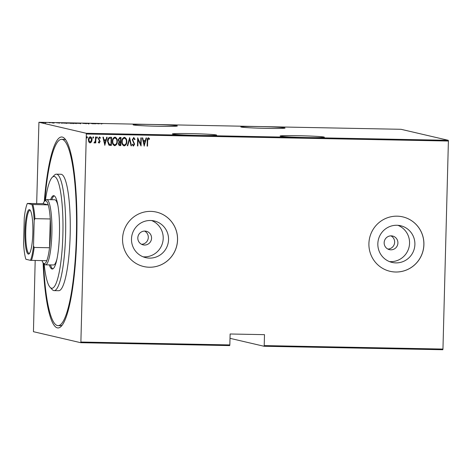 <?xml version="1.0" encoding="UTF-8"?>
<svg xmlns="http://www.w3.org/2000/svg" width="472" height="472" viewBox="0 0 472 472"><rect width="100%" height="100%" fill="white"/><g stroke="black" fill="none" stroke-linecap="round" stroke-linejoin="round"><path stroke-width="0.71" d="M44.297 201.503A95.503 17.039 91.1 0 1 64.747 138.638A95.503 17.039 91.1 0 1 76.783 236.431A95.503 17.039 91.1 0 1 61.094 326.447A95.503 17.039 91.1 0 1 43.105 262.839M65.826 140.019A93.173 16.62 -88.9 0 0 63.932 139.37L61.643 139.328A93.173 16.62 91.1 0 1 76.193 241.959A93.173 16.62 91.1 0 1 58.021 325.645A93.173 16.62 91.1 0 1 43.566 263.358M259.004 126.555A22.131 0.826 1.5 0 0 240.808 126.891A22.131 0.826 1.5 0 0 266.857 128.384A22.131 0.826 1.5 0 0 285.053 128.048A22.131 0.826 1.5 0 0 259.004 126.555M298.28 135.7A22.131 0.826 1.5 0 0 280.085 136.036A22.131 0.826 1.5 0 0 306.133 137.529A22.131 0.826 1.5 0 0 324.329 137.193A22.131 0.826 1.5 0 0 298.28 135.7M151.3 124.466A22.131 0.826 1.5 0 0 133.104 124.797A22.131 0.826 1.5 0 0 159.153 126.295A22.131 0.826 1.5 0 0 177.348 125.959A22.131 0.826 1.5 0 0 151.3 124.466M190.576 133.611A22.131 0.826 1.5 0 0 172.38 133.948A22.131 0.826 1.5 0 0 198.429 135.44A22.131 0.826 1.5 0 0 216.624 135.104A22.131 0.826 1.5 0 0 190.576 133.611M151.559 238.195A6.986 6.873 103.1 0 0 146.273 231.25A6.986 6.873 103.1 0 0 137.812 237.923A6.986 6.873 103.1 0 0 143.105 244.862A6.986 6.873 103.1 0 0 151.559 238.195M141.517 244.278A6.986 6.873 103.1 0 0 144.591 231.079M397.908 242.974A6.986 6.873 103.1 0 0 392.615 236.035A6.986 6.873 103.1 0 0 384.155 242.708A6.986 6.873 103.1 0 0 389.447 249.647A6.986 6.873 103.1 0 0 397.908 242.974M387.86 249.063A6.986 6.873 103.1 0 0 390.934 235.864M414.894 244.443A18.833 18.52 103.1 0 0 400.639 225.74A18.833 18.52 103.1 0 0 377.836 243.723A18.833 18.52 103.1 0 0 392.096 262.426A18.833 18.52 103.1 0 0 414.894 244.443M389.477 261.606A18.833 18.52 103.1 0 0 409.56 243.204A18.833 18.52 103.1 0 0 397.925 225.321M168.545 239.658A18.833 18.52 103.1 0 0 154.291 220.961A18.833 18.52 103.1 0 0 131.493 238.938A18.833 18.52 103.1 0 0 145.748 257.641A18.833 18.52 103.1 0 0 168.545 239.658M143.128 256.821A18.833 18.52 103.1 0 0 163.212 238.419A18.833 18.52 103.1 0 0 151.577 220.536M177.56 239.847A27.954 27.482 103.1 0 0 156.403 212.087A27.954 27.482 103.1 0 0 122.561 238.779A27.954 27.482 103.1 0 0 143.724 266.532A27.954 27.482 103.1 0 0 177.56 239.847M143.7 266.532A27.954 27.482 103.1 0 0 177.519 239.835A27.954 27.482 103.1 0 0 156.38 212.081M423.909 244.626A27.954 27.482 103.1 0 0 402.746 216.872A27.954 27.482 103.1 0 0 368.909 243.558A27.954 27.482 103.1 0 0 390.067 271.317A27.954 27.482 103.1 0 0 423.909 244.626M390.049 271.312A27.954 27.482 103.1 0 0 423.862 244.62A27.954 27.482 103.1 0 0 402.728 216.866M448.294 140.308L400.999 129.298L38.928 122.266L86.223 133.275L448.294 140.308L448.4 141.034L86.329 134.007L80.883 342.035L229.834 344.926L229.693 345.598L80.741 342.702L33.441 331.692L35.182 260.491M42.108 122.543L45.808 122.614L42.026 122.508M49.088 122.567L50.144 122.814L49.088 122.655M51.843 122.685L54.203 122.838L51.796 122.661M53.448 122.879L53.802 122.832L53.808 123.304M52.722 122.661L52.25 122.732M61.513 122.962L66.163 123.21L61.384 122.903M71.815 123.098L75.626 123.393L71.75 123.068M82.818 123.221L86.317 123.599L82.812 123.398M94.022 123.44L95.881 123.782L92.282 123.717L90.836 123.381L94.022 123.44M100.973 123.676L102.896 123.64L100.766 123.605M101.692 123.611L101.397 123.776M99.073 123.847L95.462 123.469L99.68 123.552L99.073 123.847M89.102 123.629L85.845 123.357L89.155 123.611M86.211 123.817L86.258 123.41M88.205 123.646L88.701 123.581M80.753 123.428L75.827 123.239L80.877 123.387M71.296 123.245L66.369 123.056L71.419 123.204M59.684 123.08L56.079 122.702L60.298 122.785L59.684 123.08M50.734 122.637L50.439 122.643M46.103 122.531L46.398 122.561M442.813 349.734L264.066 346.265L264.208 345.592L442.954 349.068L442.813 349.734M230.006 338.336L264.066 346.265M36.674 203.55L38.928 122.266M229.834 344.926L230.124 333.993L264.497 334.66L264.208 345.592M448.4 141.034L442.954 349.068M90.187 136.75C91.491 137.252 92.087 138.29 91.957 139.848L91.409 141.954L90.105 142.927L88.771 141.924L88.341 139.8C88.293 138.231 88.937 137.222 90.27 136.768C91.574 137.275 92.17 138.308 92.04 139.871L91.497 141.972L89.845 142.898M95.922 136.986L95.769 142.933L95.356 142.927L95.379 142.054L94.424 143.016L94.022 142.804L95.32 141.016L95.509 136.974L95.922 136.986M95.379 142.054L94.424 143.016L94.022 142.804M99.486 137.682L98.677 138.603L100.04 141.541L99.161 143.105L98.253 142.243L98.554 141.736L99.197 142.373L99.71 141.582L98.347 138.65L99.433 136.951L100.43 137.771L100.129 138.32L99.427 137.676L98.76 138.626L100.123 141.565L99.043 143.093M98.471 141.718L99.197 142.373M110.076 137.258L111.551 137.287L111.339 145.435L108.873 145.093L107.539 141.181C107.404 139.034 108.247 137.73 110.076 137.258M120.926 137.47L120.714 145.594L119.9 145.6C118.855 145.405 118.389 144.721 118.484 143.553L119.062 141.83L118.177 139.73L119.74 137.446L121.009 137.47L120.797 145.618L119.51 145.553M129.647 137.641L131.493 145.824L131.045 145.813L129.558 139.21L127.723 145.748L127.275 145.742L129.647 137.641M140.857 137.859L141.27 137.865L141.057 146.007L138.036 139.529L137.865 145.948L137.458 145.936L137.671 137.794L140.691 144.261L140.857 137.859M148.456 137.794L149.577 138.756L149.311 139.382L148.397 138.632L147.677 140.715L147.535 146.137L147.122 146.125L147.264 140.626C147.058 139.287 147.453 138.343 148.456 137.794L148.615 137.818M148.709 138.756L148.314 138.609L147.594 140.697L147.535 146.137M144.243 146.072L142.296 137.883L142.745 137.895L143.335 140.514L145.335 140.556L146.066 137.96L146.515 137.966L144.137 146.049M133.67 137.511L135.057 139.317L134.644 139.724L133.641 138.343L132.679 139.706L134.62 144.19L133.434 146.072L132.243 144.668L132.644 144.172L133.511 145.234L134.207 144.22L132.272 139.688L133.847 137.529M133.718 138.355L132.679 139.706M132.597 139.688L134.538 144.172L133.275 146.049M124.319 137.311C126.083 138.042 126.874 139.476 126.685 141.6C126.767 143.742 125.918 145.164 124.136 145.872L124.219 145.889C122.425 145.164 121.629 143.718 121.829 141.565C121.746 139.423 122.608 138.013 124.401 137.328C126.166 138.066 126.956 139.494 126.767 141.624C126.85 143.759 126 145.181 124.219 145.889L123.853 145.848M124.401 137.328L124.744 137.37M114.861 137.128C116.625 137.859 117.41 139.293 117.227 141.417C117.31 143.559 116.46 144.981 114.672 145.689L114.755 145.706C112.967 144.981 112.171 143.535 112.371 141.382C112.289 139.24 113.144 137.83 114.944 137.145C116.708 137.877 117.493 139.311 117.31 141.441C117.392 143.576 116.543 144.998 114.755 145.706L114.395 145.665M114.944 137.145L115.28 137.187M104.861 145.305L102.914 137.122L103.362 137.128L103.952 139.753L105.952 139.789L106.684 137.193L107.132 137.204L104.755 145.287M96.972 136.88L97.368 137.57L96.937 138.237L96.624 137.57L97.055 136.904L97.45 137.588L96.955 138.249M93.167 136.809L93.562 137.494L93.131 138.166L92.825 137.5L93.249 136.827L93.645 137.517L93.149 138.178M87.001 136.691L87.391 137.376L86.966 138.048L86.653 137.381L87.084 136.709L87.473 137.393L86.984 138.054M80.741 342.702L80.883 342.035M86.329 134.007L86.223 133.275M58.021 325.645L60.316 325.686A93.173 16.62 -88.9 0 0 62.233 325.108M147.453 146.113L147.122 146.108M148.367 137.777L149.577 138.756M149.494 138.738L149.252 139.305M148.627 138.733L148.314 138.609L148.627 138.733M142.668 137.895L143.335 140.514M146.426 137.966L144.161 146.054M145.105 141.388L143.441 141.334L144.231 144.503L145.105 141.388L143.523 141.358L144.231 144.503M141.187 137.865L141.057 146.007M137.865 145.948L138.036 139.529M137.783 145.931L137.458 145.919M137.688 137.794L140.691 144.261M133.588 137.488L135.057 139.317M134.974 139.299L134.62 139.647M132.561 144.155L133.428 145.217M129.57 137.635L131.493 145.824M131.411 145.807L131.039 145.795M127.723 145.748L129.558 139.21M127.641 145.73L127.281 145.724M124.136 145.872L123.811 145.836M124.637 138.19L124.313 138.143C122.814 138.662 122.095 139.8 122.159 141.553C122.012 143.293 122.673 144.45 124.136 145.034M122.159 141.553L122.242 141.576C122.095 143.311 122.755 144.473 124.219 145.057L123.924 145.016M124.313 138.143L124.396 138.166C122.897 138.685 122.177 139.818 122.242 141.576M124.219 145.057C125.7 144.509 126.413 143.364 126.354 141.618C126.496 139.889 125.847 138.738 124.396 138.166L124.596 138.178M119.817 145.577L119.469 145.541M119.28 141.187L120.502 141.329L120.578 138.296L119.888 138.266L118.501 139.718L119.463 141.24M118.814 143.523L119.847 144.762L120.407 144.774L120.478 142.16L118.814 143.523L119.764 144.745M119.847 144.762L119.546 144.721M120.112 142.137L118.897 143.547M118.501 139.718L119.416 141.234M119.888 138.266L118.584 139.736M120.578 138.296L119.971 138.284M114.672 145.689L114.354 145.653M115.174 138.007L114.855 137.96C113.357 138.479 112.637 139.618 112.702 141.37C112.554 143.105 113.215 144.267 114.672 144.851M112.702 141.37L112.784 141.393C112.637 143.128 113.298 144.285 114.755 144.875L114.466 144.833M114.855 137.96L114.938 137.977C113.439 138.497 112.719 139.635 112.784 141.393M114.755 144.875C116.242 144.326 116.956 143.175 116.897 141.435C117.038 139.706 116.383 138.556 114.938 137.977L115.133 137.995M111.469 137.287L111.339 145.435M111.256 145.411L110.377 145.411M110.295 145.394L109.392 145.299M109.056 144.308L110.95 144.591L111.121 138.113L109.103 138.266L107.87 141.169L109.056 144.308L109.522 144.467M107.87 141.169L109.48 144.456M109.103 138.266L107.952 141.193M111.121 138.113L109.185 138.284M103.285 137.128L103.952 139.753M107.044 137.199L104.778 145.287M105.722 140.621L104.058 140.573L104.849 143.736L105.722 140.621L104.141 140.591L104.849 143.736M99.35 136.927L100.43 137.771M100.347 137.753L100.082 138.231M95.84 136.98L95.769 142.933M95.68 142.916L95.356 142.91M94.341 142.992L93.94 142.786M90.417 137.517L88.665 139.783L90.046 142.178M88.665 139.783L89.886 142.166M90.17 137.482L88.748 139.8M90.128 142.202L91.627 139.859L90.376 137.505M97.391 123.635L98.972 123.664L97.391 123.676M76.128 123.67L76.139 123.21L80.346 123.328L76.24 123.304M80.429 123.835L80.346 123.328M74.499 123.34L73.307 123.269L74.499 123.369M73.307 123.316L73.26 123.717M74.181 123.204L72.222 123.103L74.175 123.233M72.222 123.151L72.181 123.558M66.67 123.487L66.682 123.021L70.888 123.145L66.776 123.121M70.971 123.652L70.888 123.145M65.608 123.162L61.926 122.968L65.602 123.198M61.926 123.027L61.808 123.387M58.009 122.873L59.59 122.903L58.009 122.909M42.445 122.991L42.456 122.525L45.395 122.608L42.515 122.602M45.448 123.098L45.395 122.608M44.138 263.972A55.902 9.971 -88.9 0 0 50.085 287.283A55.902 9.971 -88.9 0 0 62.776 238.035A55.902 9.971 -88.9 0 0 52.215 177.348A55.902 9.971 -88.9 0 0 45.371 200.405M52.215 177.348L54.481 175.1A58.233 10.39 91.1 0 1 56.38 174.174A58.233 10.39 91.1 0 1 65.472 238.319A58.233 10.39 91.1 0 1 54.121 290.616A58.233 10.39 91.1 0 1 52.256 289.619L50.085 287.283M42.008 260.621A31.447 5.611 -88.9 0 0 43.318 263.093A31.447 5.611 -88.9 0 0 46.763 260.715A31.447 5.611 -88.9 0 0 49.525 247.741A31.447 5.611 -88.9 0 0 50.522 233.492A31.447 5.611 -88.9 0 0 50.274 218.961A31.447 5.611 -88.9 0 0 48.227 204.866A31.447 5.611 -88.9 0 0 44.521 201.255L45.654 200.134A32.609 5.817 91.1 0 1 46.716 199.615A32.609 5.817 91.1 0 1 51.873 233.563A32.609 5.817 91.1 0 1 45.448 264.822L53.472 264.981A32.609 5.817 -88.9 0 0 56.935 259.098M49.33 264.898A36.686 6.543 -88.9 0 0 52.244 269.034A36.686 6.543 -88.9 0 0 59.401 236.083A36.686 6.543 -88.9 0 0 53.672 195.668A36.686 6.543 -88.9 0 0 50.592 199.685M50.474 264.922A36.686 6.543 -88.9 0 0 52.823 268.904M44.781 201.001A93.173 16.62 91.1 0 1 61.643 139.328M54.121 290.616L58.699 290.705A58.233 10.39 -88.9 0 0 70.057 238.407A58.233 10.39 -88.9 0 0 60.965 174.262L56.38 174.174M54.239 195.821A36.686 6.543 -88.9 0 0 51.737 199.709M57.967 205.78A32.609 5.817 -88.9 0 0 54.734 199.768L46.716 199.615M32.845 232.802A22.243 3.971 91.1 0 1 29.193 253.771A22.243 3.971 91.1 0 1 24.945 230.961A22.243 3.971 91.1 0 1 30.043 210.022A22.243 3.971 91.1 0 1 32.845 232.802M30.367 210.459A21.547 3.841 -88.9 0 0 30.002 210.353A21.547 3.841 -88.9 0 0 25.759 231.009A21.547 3.841 -88.9 0 0 29.164 253.44A21.547 3.841 -88.9 0 0 29.529 253.352M44.521 201.255A31.447 5.611 -88.9 0 0 43.111 203.674L27.352 203.432A30.745 5.487 -88.9 0 0 24.273 217.934L23.6 243.522A30.745 5.487 -88.9 0 0 25.889 259.275L30.438 260.337A30.745 5.487 -88.9 0 0 33.524 245.835L34.191 220.241A30.745 5.487 -88.9 0 0 31.901 204.488L27.352 203.432M33.524 245.835L34.167 247.446L49.525 247.741L50.274 218.961L34.922 218.66L34.191 220.241M45.448 264.822A32.609 5.817 91.1 0 1 44.403 264.261L43.318 263.093M31.901 204.488L48.227 204.866L43.111 203.674M46.763 260.715L30.438 260.337M34.167 247.446A31.447 5.611 91.1 0 1 31.412 260.414M32.875 204.571A31.447 5.611 91.1 0 1 34.922 218.66M101.226 123.635L101.215 124.101M88.73 123.593L88.712 124.059M52.227 122.679L52.215 123.145"/></g></svg>
